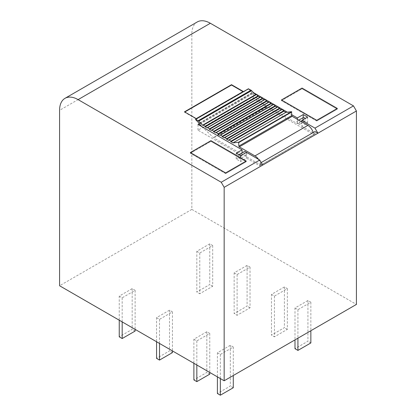 <?xml version="1.0" encoding="UTF-8"?>
<svg xmlns="http://www.w3.org/2000/svg" width="416" height="416" viewBox="0 0 416 416"><rect width="100%" height="100%" fill="white"/><g stroke="black" fill="none" stroke-linecap="round" stroke-linejoin="round"><path stroke-width="0.31" stroke-dasharray="2.08 1.56" d="M301.751 121.846L301.751 126.256L307.632 122.866L303.222 120.318L297.341 123.713L253.261 98.259L198.006 130.161L242.091 155.61L236.215 159.006L240.62 161.548L246.501 158.158L259.724 165.792L259.724 163.415L261.196 162.568M259.724 163.415L262.662 165.116M197.257 21.965A26.182 15.116 -120 0 0 191.838 33.951L191.838 209.404L59.582 285.756M191.838 209.404L356.418 304.424M301.751 126.256L314.98 133.895L314.98 131.518M259.724 165.792L314.98 133.895M246.501 158.158L246.501 152.386M199.332 123.625L253.261 92.492L253.552 92.664M287.352 112.174L291.762 114.717M307.632 122.866L307.632 117.094M240.62 161.548L240.62 155.782M236.215 159.006L236.215 153.239M242.091 155.61L242.091 152.875M198.006 130.161L198.006 124.389M253.261 98.259L253.261 92.492M297.341 123.713L297.341 119.298M303.222 120.318L303.222 117.582M316.742 120.318L316.742 120.999L281.471 100.636L302.047 88.759L302.047 88.078L302.047 88.759L337.314 109.122L316.742 120.999L281.471 100.636L302.047 88.759L337.314 109.122L316.742 120.999L316.742 120.318M281.471 99.96L281.471 100.636L281.471 99.96M337.314 108.441L337.314 109.122L337.314 108.441M225.633 172.921L225.633 173.597L190.367 153.239L210.938 141.357L210.938 140.681L210.938 141.357L246.204 161.72L225.633 173.597L190.367 153.239L210.938 141.357L246.204 161.72L225.633 173.597L225.633 172.921M190.367 152.558L190.367 153.239L190.367 152.558M246.204 161.044L246.204 161.72L246.204 161.044M196.243 118.622L196.243 118.96L243.266 91.811L242.975 91.645M243.266 91.473L243.266 91.811M184.491 111.836L184.491 112.174L196.243 118.96M184.782 112.003L184.491 112.174M294.991 307.986L297.929 309.681L310.861 302.214L307.923 300.518L294.991 307.986L294.991 339.882M307.923 300.518L307.923 341.245L294.991 348.707M297.929 309.681L297.929 338.187M310.861 302.214L310.861 330.72M310.861 342.94L307.923 341.245M284.414 286.946L271.482 294.408L271.482 335.135L284.414 327.668L284.414 286.946L287.352 288.642L274.42 296.109L271.482 294.408M274.42 296.109L274.42 336.83L271.482 335.135M287.352 288.642L287.352 329.363L274.42 336.83M287.352 329.363L284.414 327.668M247.088 265.398L234.156 272.86L234.156 313.586L247.088 306.119L247.088 265.398L250.026 267.093L237.094 274.56L234.156 272.86M237.094 274.56L237.094 315.281L234.156 313.586M250.026 267.093L250.026 307.814L237.094 315.281M250.026 307.814L247.088 306.119M209.763 243.849L196.83 251.311L196.83 292.037L209.763 284.57L209.763 243.849L212.701 245.544L199.768 253.011L196.83 251.311M199.768 253.011L199.768 293.732L196.83 292.037M212.701 245.544L212.701 286.265L199.768 293.732M212.701 286.265L209.763 284.57M217.407 352.778L220.345 354.479L233.277 347.012L230.334 345.316L217.407 352.778L217.407 376.875M230.334 345.316L230.334 386.038L217.407 393.505M220.345 354.479L220.345 378.57M233.277 347.012L233.277 375.518M233.277 387.733L230.334 386.038M193.892 339.206L196.83 340.902L209.763 333.434L206.825 331.739L193.892 339.206L193.892 363.298M206.825 331.739L206.825 372.466L193.892 379.928M196.83 340.902L196.83 364.998M209.763 333.434L209.763 372.46M209.763 374.161L206.825 372.466M156.567 317.658L159.51 319.353L172.437 311.886L169.499 310.19L156.567 317.658L156.567 341.749M169.499 310.19L169.499 350.912L156.567 358.379M159.51 319.353L159.51 343.45M172.437 311.886L172.437 350.912M172.437 352.612L169.499 350.912M119.246 296.109L122.184 297.804L135.117 290.337L132.174 288.642L119.246 296.109L119.246 320.2M132.174 288.642L132.174 329.363L119.246 336.83M122.184 297.804L122.184 321.901M135.117 290.337L135.117 329.363M135.117 331.063L132.174 329.363M303.212 117.588A2.08 1.201 -120 0 0 302.78 118.539A2.08 1.201 -120 0 0 303.685 120.63A2.08 1.201 -120 0 0 305.287 121.186A2.08 1.201 -120 0 0 305.718 120.234A2.08 1.201 -120 0 0 305.131 118.539M299.842 123.63A2.08 1.201 -120 0 0 298.932 121.534A2.08 1.201 -120 0 0 297.331 120.978A2.08 1.201 -120 0 0 296.904 121.93L299.411 124.582L299.842 123.63M248.42 88.847L251.982 92.643A0.624 0.359 -120 0 1 252.262 93.262A0.624 0.359 -120 0 0 252.564 93.902L266.245 107.032A2.08 1.201 -120 0 0 266.708 107.385L313.674 134.498A8.315 4.8 -120 0 0 313.243 132.522M260.125 97.37A0.624 0.359 -120 0 0 260.172 97.349A0.624 0.359 -120 0 0 260.192 97.339L207.272 127.894M273 104.801A0.624 0.359 -120 0 0 273.042 104.78A0.624 0.359 -120 0 0 273.062 104.77L220.142 135.325M277.29 107.281A0.624 0.359 -120 0 0 277.332 107.26A0.624 0.359 -120 0 0 277.352 107.245L224.432 137.8M258.492 159.312A8.315 4.8 60 0 1 260.775 165.043L313.674 134.498M202.025 126.708L213.346 137.571A2.08 1.201 -120 0 0 213.808 137.925L260.775 165.043M244.431 151.523A2.08 1.201 -120 0 0 244 152.474A2.08 1.201 -120 0 0 244.91 154.565A2.08 1.201 -120 0 0 246.511 155.121A2.08 1.201 -120 0 0 246.943 154.17A2.08 1.201 -120 0 0 246.355 152.474M238.956 154.82A2.08 1.201 -120 0 0 238.555 154.913A2.08 1.201 -120 0 0 238.124 155.865A2.08 1.201 -120 0 0 239.034 157.955A2.08 1.201 -120 0 0 240.63 158.517A2.08 1.201 -120 0 0 241.062 157.565A2.08 1.201 -120 0 0 240.235 155.558M191.838 33.951L59.582 110.308M266.708 107.385L213.808 137.925M266.245 107.032L213.346 137.571M252.564 93.902L199.659 124.441M252.262 93.262L199.358 123.802M251.982 92.643L199.082 123.188M248.513 89.06L195.608 119.6M298.792 120.136L297.331 120.978M305.287 121.186L299.411 124.576M264.462 99.83L211.562 130.369M268.752 102.305L215.852 132.85M281.627 109.736L228.722 140.28M246.511 155.121L240.63 158.517M238.836 154.752L238.555 154.913"/><path stroke-width="0.62" d="M301.751 121.846L301.751 120.489L314.98 128.123L317.918 133.214L224.162 187.34L224.162 380.775L356.418 304.424L356.418 110.989L317.918 133.214L314.98 131.518L261.196 162.568M224.162 187.34L221.224 182.25L259.724 160.025L262.662 165.116M221.224 182.25L78.099 99.616A26.182 15.116 -120 0 0 65.005 98.322A26.182 15.116 -120 0 0 59.582 110.308L59.582 285.756L224.162 380.775M314.98 128.123L353.475 105.898L356.418 110.989M353.475 105.898L210.35 23.265A26.182 15.116 -120 0 0 197.257 21.965L65.005 98.322M199.332 123.625L198.006 124.389L242.091 149.843L236.215 153.239L240.62 155.782L246.501 152.386L259.724 160.025M253.552 92.664L287.352 112.174M291.762 114.717L297.341 117.941L303.222 114.551L307.632 117.094L301.751 120.489M281.471 99.96L316.742 120.318L337.314 108.441L302.047 88.078L281.471 99.96L302.047 88.078L337.314 108.441L316.742 120.318L281.471 99.96M190.367 152.558L225.633 172.921L246.204 161.044L210.938 140.681L190.367 152.558L210.938 140.681L246.204 161.044L225.633 172.921L190.367 152.558M196.243 118.622L243.266 91.473L231.509 84.687L184.491 111.836L196.243 118.622M242.091 152.875L242.091 149.843M297.341 119.298L297.341 117.941M303.222 117.582L303.222 114.551M231.509 84.687L231.509 85.025L184.782 112.003M242.975 91.645L231.509 85.025M294.991 339.882L294.991 348.707L297.929 350.407L297.929 338.187M310.861 330.72L310.861 342.94L297.929 350.407M217.407 376.875L217.407 393.505L220.345 395.2L220.345 378.57M233.277 375.518L233.277 387.733L220.345 395.2M193.892 363.298L193.892 379.928L196.83 381.628L196.83 364.998M209.763 372.46L209.763 374.161L196.83 381.628M156.567 341.749L156.567 358.379L159.51 360.079L159.51 343.45M172.437 350.912L172.437 352.612L159.51 360.079M119.246 320.2L119.246 336.83L122.184 338.525L122.184 321.901M135.117 329.363L135.117 331.063L122.184 338.525M305.131 118.539A2.08 1.201 -120 0 0 303.212 117.588L298.792 120.136M313.243 132.522A8.315 4.8 -120 0 0 307.866 125.377L292.198 116.329L239.299 146.874L254.966 155.917A8.315 4.8 60 0 1 258.492 159.312M260.125 97.37A0.624 0.359 -120 0 1 259.86 97.318L258.154 96.335A0.624 0.359 -120 0 1 257.821 95.966A1.799 1.04 -120 0 0 255.96 94.822A0.624 0.359 -120 0 1 255.486 94.661L251.581 90.62A2.08 1.201 -120 0 0 251.04 90.194L248.42 88.847M264.415 99.845A0.624 0.359 -120 0 1 264.15 99.798L262.444 98.81A0.624 0.359 -120 0 1 262.111 98.446A1.799 1.04 -120 0 0 260.25 97.297A1.799 1.04 -120 0 0 260.192 97.339L207.412 127.806M268.705 102.326A0.624 0.359 -120 0 1 268.44 102.274L266.734 101.291A0.624 0.359 -120 0 1 266.401 100.922A1.799 1.04 -120 0 0 264.54 99.778A1.799 1.04 -120 0 0 264.482 99.814L211.702 130.286M273 104.801A0.624 0.359 -120 0 1 272.73 104.754L271.024 103.766A0.624 0.359 -120 0 1 270.691 103.402A1.799 1.04 -120 0 0 268.835 102.253A1.799 1.04 -120 0 0 268.772 102.289L215.998 132.761M277.29 107.281A0.624 0.359 -120 0 1 277.02 107.229L275.314 106.241A0.624 0.359 -120 0 1 274.981 105.877A1.799 1.04 -120 0 0 273.125 104.728A1.799 1.04 -120 0 0 273.062 104.77L220.288 135.242M281.58 109.756A0.624 0.359 -120 0 1 281.315 109.704L279.604 108.722A0.624 0.359 -120 0 1 279.271 108.352A1.799 1.04 -120 0 0 277.415 107.208A1.799 1.04 -120 0 0 277.352 107.245L224.578 137.717M292.198 116.329A0.624 0.359 -120 0 1 291.762 115.57L291.538 111.691L285.88 112.346L283.899 111.197A0.624 0.359 -120 0 1 283.566 110.833A1.799 1.04 -120 0 0 281.705 109.684A1.799 1.04 -120 0 0 281.648 109.725L228.868 140.192M255.486 94.661L202.587 125.2L198.682 121.165A2.08 1.201 -120 0 0 198.141 120.734L195.666 119.304L195.608 119.6L199.082 123.188A0.624 0.359 -120 0 1 199.358 123.802A0.624 0.359 -120 0 0 199.659 124.441L202.025 126.708M202.587 125.2A0.624 0.359 -120 0 0 203.06 125.362A1.799 1.04 -120 0 1 204.916 126.511A0.624 0.359 -120 0 0 205.249 126.875L206.96 127.863A0.624 0.359 -120 0 0 207.272 127.894A0.624 0.359 -120 0 0 207.293 127.878A1.799 1.04 -120 0 1 207.35 127.842A1.799 1.04 -120 0 1 209.212 128.986A0.624 0.359 -120 0 0 209.539 129.355L211.25 130.338A0.624 0.359 -120 0 0 211.562 130.369A0.624 0.359 -120 0 0 211.583 130.359A1.799 1.04 -120 0 1 211.64 130.317A1.799 1.04 -120 0 1 213.502 131.466A0.624 0.359 -120 0 0 213.834 131.83L215.54 132.818A0.624 0.359 -120 0 0 215.852 132.85A0.624 0.359 -120 0 0 215.873 132.834A1.799 1.04 -120 0 1 215.93 132.792A1.799 1.04 -120 0 1 217.792 133.942A0.624 0.359 -120 0 0 218.124 134.306L219.83 135.294A0.624 0.359 -120 0 0 220.142 135.325A0.624 0.359 -120 0 0 220.163 135.309A1.799 1.04 -120 0 1 220.22 135.273A1.799 1.04 -120 0 1 222.082 136.417A0.624 0.359 -120 0 0 222.414 136.786L224.12 137.769A0.624 0.359 -120 0 0 224.432 137.8A0.624 0.359 -120 0 0 224.453 137.79A1.799 1.04 -120 0 1 224.515 137.748A1.799 1.04 -120 0 1 226.372 138.897A0.624 0.359 -120 0 0 226.704 139.261L228.41 140.249A0.624 0.359 -120 0 0 228.722 140.28A0.624 0.359 -120 0 0 228.743 140.265A1.799 1.04 -120 0 1 228.805 140.228A1.799 1.04 -120 0 1 230.662 141.372A0.624 0.359 -120 0 0 230.994 141.742L232.981 142.886L285.88 112.346M291.762 115.57L238.857 146.11L238.638 142.23L232.981 142.886M238.857 146.11A0.624 0.359 -120 0 0 239.299 146.874M246.355 152.474A2.08 1.201 -120 0 0 244.431 151.523L238.836 154.752M240.235 155.558A2.08 1.201 -120 0 0 238.956 154.82M210.35 23.265L78.099 99.616M254.966 155.917L307.866 125.377M248.565 88.764L195.666 119.304M251.04 90.194L198.141 120.734M251.581 90.62L198.682 121.165M255.96 94.822L203.06 125.362M257.821 95.966L204.916 126.511M258.154 96.335L205.249 126.875M259.86 97.318L206.96 127.863M262.111 98.446L209.212 128.986M262.444 98.81L209.539 129.355M264.15 99.798L211.25 130.338M266.401 100.922L213.502 131.466M266.734 101.291L213.834 131.83M268.44 102.274L215.54 132.818M270.691 103.402L217.792 133.942M271.024 103.766L218.124 134.306M272.73 104.754L219.83 135.294M274.981 105.877L222.082 136.417M275.314 106.241L222.414 136.786M277.02 107.229L224.12 137.769M279.271 108.352L226.372 138.897M279.604 108.722L226.704 139.261M281.315 109.704L228.41 140.249M283.566 110.833L230.662 141.372M283.899 111.197L230.994 141.742M291.538 111.691L238.638 142.23M291.762 111.966L238.857 142.506M248.461 88.754L195.562 119.293M260.25 97.297L207.35 127.842M264.54 99.778L211.64 130.317M268.835 102.253L215.93 132.792M273.125 104.728L220.22 135.273M277.415 107.208L224.515 137.748M281.705 109.684L228.805 140.228"/></g></svg>
